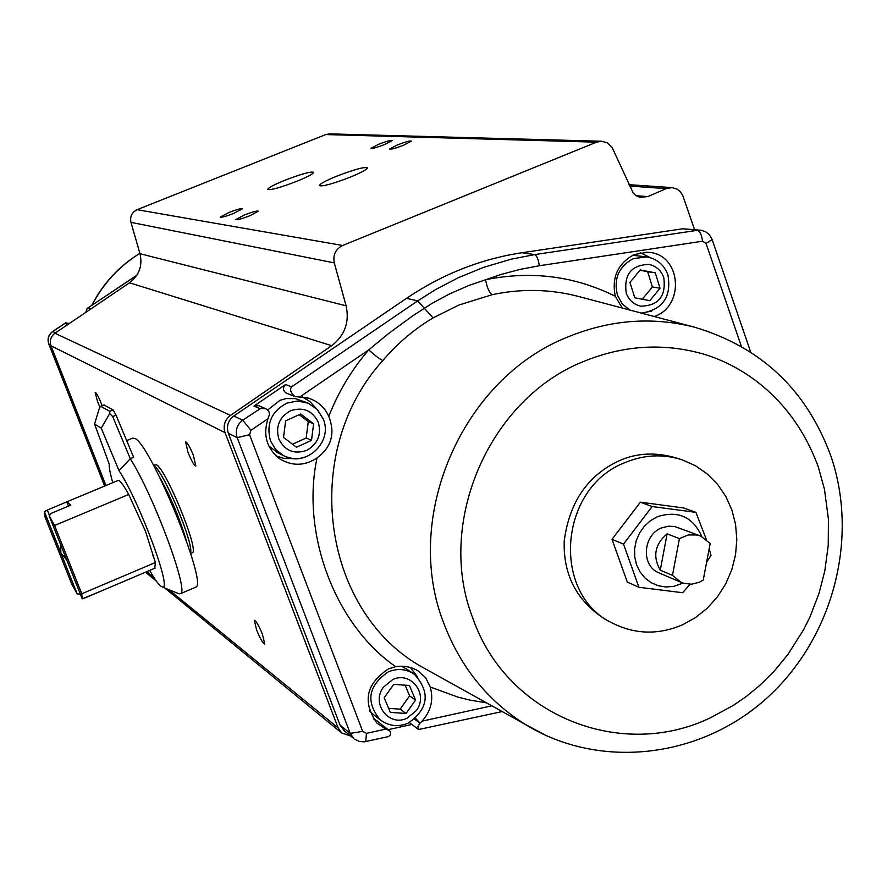 <?xml version="1.0" encoding="UTF-8"?>
<svg xmlns="http://www.w3.org/2000/svg" width="887" height="887" viewBox="0 0 887 887"><rect width="100%" height="100%" fill="white"/><g stroke="black" fill="none" stroke-linecap="round" stroke-linejoin="round"><path stroke-width="1.33" d="M636.145 195.694L647.787 196.604L666.414 188.532L672.013 187.612L677.047 189.086L680.384 191.747L682.735 195.428L694.532 229.6M350.775 736.066L341.584 732.906L338.147 727.905L225.054 432.645C222.936 425.716 224.733 419.972 230.465 415.426L331.683 345.675C344.832 335.463 349.644 322.169 346.107 305.793L334.277 262.885C332.78 254.913 335.574 249.114 342.659 245.477L596.496 142.175L601.586 141.233L607.506 142.907L612.03 147.242L633.318 193.244L636.312 195.805L639.882 197.302L647.787 196.604M265.69 408.696L258.694 405.658L253.992 406.058L285.603 384.503C282.543 387.697 282.765 390.557 286.246 393.085L286.49 393.185M373.394 718.891L376.92 720.732L388.34 730.09L385.756 729.114L366.431 733.349L362.672 731.354L249.557 434.697L237.184 437.668C235.033 430.605 236.884 424.773 242.728 420.172L260.966 408.242L266.056 408.852L268.717 411.058L269.615 414.041L267.963 418.697C262.829 435.04 266.665 448.356 279.46 458.668C291.978 466.329 304.496 466.107 317.003 458.002C300.76 534.606 335.685 625.357 395.669 666.658C403.829 665.494 411.28 666.891 418.021 670.849L425.616 677.69L430.239 686.993C433.743 699.588 431.038 710.964 422.123 721.131L419.972 723.149L415.626 718.304M286.246 393.085L294.75 396.478L308.554 398.163C318.123 401.379 324.853 407.466 328.778 416.424C338.357 391.888 351.684 369.702 368.737 349.877L388.04 333.955L412.2 316.193L431.57 303.642L449.731 293.83L468.835 285.503L500.667 274.582L519.893 269.426L539.318 265.756C538.365 259.281 536.812 255.567 534.65 254.613L697.47 230.31L701.728 230.409L705.93 231.962L709.389 234.789L712.061 239.357M249.824 215.774L258.405 211.173C257.141 210.596 252.485 211.86 244.435 214.953L235.842 219.566C237.095 220.131 241.763 218.867 249.824 215.774M384.758 144.481L392.353 140.479C391.123 139.98 386.555 141.233 378.649 144.248L371.043 148.262C372.263 148.761 376.842 147.508 384.758 144.481M350.01 177.245C361.064 172.699 366.896 169.572 367.506 167.865C364.723 166.623 354.501 169.384 336.827 176.147C325.74 180.693 319.874 183.831 319.242 185.571C321.992 186.802 332.248 184.03 350.01 177.245M296.613 181.369C307.445 176.934 313.144 173.919 313.732 172.322C311.137 171.258 301.525 173.896 284.904 180.261C274.039 184.696 268.317 187.734 267.708 189.352C270.28 190.417 279.915 187.767 296.613 181.369M403.663 145.213L411.368 141.122C410.093 140.578 405.392 141.865 397.265 144.969L389.537 149.06C390.801 149.604 395.513 148.317 403.663 145.213M233.913 213.335L242.351 208.833C241.131 208.301 236.607 209.543 228.779 212.547L220.331 217.049C221.55 217.581 226.074 216.339 233.913 213.335M153.75 465.719L153.961 465.841C162.886 469.478 194.563 545.073 190.461 552.934M191.914 552.956L192.379 552.756C199.42 550.517 166.002 468.824 156.378 464.832L153.462 465.187M262.497 634.449C258.749 625.368 256.021 620.656 254.325 620.29L256.587 629.903C260.323 638.962 263.04 643.663 264.747 644.029L262.497 634.449M102.149 405.725L101.373 403.674C98.424 396.478 96.339 392.686 95.142 392.287L97.503 401.501L99.921 407.111M193.41 455.463C189.829 446.738 187.224 442.203 185.594 441.859L188.033 452.437C191.592 461.129 194.198 465.664 195.85 466.008L193.41 455.463M306.891 402.654L295.371 398.618L286.002 398.585L279.937 400.347L267.741 409.96M268.739 445.95L278.141 452.958M369.413 710.919L373.926 715.011M385.756 729.114L376.942 723.105C362.184 701.739 366.054 683.655 388.55 668.876L395.669 666.658M622.253 308.044L615.301 296.269C574.621 276.012 531.357 270.502 485.522 279.749C487.24 288.153 489.491 293.12 492.285 294.661L458.912 305.039L433.033 317.912C414.096 329.254 397.365 343.469 382.84 360.532C379.78 359.124 375.079 355.576 368.737 349.877L299.994 396.822M615.301 296.269C611.465 277.376 617.795 263.461 634.294 254.525L647.443 252.252C680.917 253.15 685.274 304.729 655.704 315.972L654.296 316.526M650.337 257.685L640.336 252.717M383.483 687.137L392.619 679.653C410.869 670.583 428.953 694.454 416.247 710.675L407.155 718.148C389.005 727.296 370.722 703.469 383.483 687.137M153.806 465.808L153.994 465.919C162.875 470.077 194.164 543.443 190.428 552.834M818.346 467.094L824.444 489.214L828.436 519.183L828.236 545.472L824.81 570.851L819.111 593.104L810.031 616.798L803.655 629.637L787.878 654.517L774.151 671.215L760.17 685.074L746.444 696.373L733.383 705.376L710.398 717.794C620.833 761.057 506.92 715.776 473.037 618.738C435.207 523.552 488.903 398.895 583.879 361.364C622.984 345.498 662.046 342.848 701.085 353.392C736.565 363.193 791.592 393.795 818.346 467.094M610.655 622.219L606.896 620.357C577.215 602.018 563.001 575.441 564.243 540.626C569.509 501.931 587.815 475.31 619.159 460.752C636.833 452.88 655.848 451.949 676.204 457.958L676.26 457.969M682.38 624.88C658.398 635.037 635.103 634.449 612.496 623.129C550.916 594.368 558.743 487.783 624.858 462.67C644.051 454.665 663.154 453.723 682.181 459.843L695.375 465.697L707.261 473.913L717.494 484.235L725.766 496.354L731.853 509.881L735.567 524.428L736.809 539.54L735.534 554.785L731.808 569.698L725.721 583.834L717.461 596.785L707.283 608.16L695.475 617.618L682.38 624.88M663.742 277.465C666.292 296.058 658.686 305.638 640.924 306.192C633.872 304.596 628.972 300.261 626.244 293.187C623.672 274.515 631.3 264.925 649.129 264.415C656.169 266.056 661.048 270.402 663.742 277.465M638.906 587.272L627.297 582.049L612.03 539.34L640.37 502.186L683.7 507.963L695.907 512.353L652.145 506.532L623.506 544.097L638.906 587.272L682.635 592.727L690.108 584.256M683.034 583.114L673.577 586.407L665.827 586.983L658.232 585.719L651.18 582.692L645.026 578.036L640.081 571.993L636.589 564.864L634.737 557.003L634.615 548.809L636.234 540.693L639.516 533.065L644.295 526.313L650.326 520.791L657.3 516.755C678.012 510.147 692.858 516.755 701.85 536.568M49.45 515.369L47.344 510.08L66.946 501.798L70.76 505.147L51.147 513.351L49.14 515.757L54.584 525.503L128.704 494.458L145.413 531.069L155.38 562.524L81.781 593.791L82.236 598.869L103.956 589.866M660.017 573.324L659.074 572.924C640.658 565.862 642.964 535.249 661.281 528.02L668.343 526.179L674.708 526.512L699.876 535.759M699.388 582.238L691.45 584.211L683.489 583.258L680.994 582.304L672.468 575.375L660.272 570.186C652.499 556.515 654.783 544.396 667.124 533.841L679.42 538.62L688.234 534.928L697.104 534.983L700.719 536.081L710.177 543.476L703.225 580.098L699.388 582.238M149.692 570.419C154.538 578.867 158.174 584.067 160.602 586.008L162.188 586.917C173.176 592.217 138.993 500.423 119.024 470.698L101.229 428.133L94.587 424.075L109.234 464.145C108.979 467.283 110.154 473.458 112.771 482.661M178.387 593.558L180.615 593.636C189.175 591.23 153.551 495.234 130.289 458.701L119.024 470.698M66.758 560.007L60.859 552.923L60.615 544.585M195.195 587.394L195.994 587.05C207.658 583.491 150.468 444.143 134.957 438.455L132.518 438.189L126.675 440.617M94.587 424.075L99.499 407.721L100.686 406.324L109.811 411.335L109.711 413.575L112.671 416.557L130.289 458.701L133.649 457.304L116.042 415.16L113.17 409.949L104.034 405.026M672.468 575.375L679.42 538.62M667.124 533.841L660.272 570.186M109.711 413.575L101.229 428.133M49.14 515.757L82.236 598.869M80.329 594.057L77.202 593.946L44.417 511.655L47.344 510.08M66.813 501.953L68.454 506.111M154.759 568.268L155.38 562.524M128.704 494.458C123.116 484.313 119.501 479.667 117.882 480.532L67.224 501.676M81.781 593.791L54.584 525.503M77.202 593.946L71.769 584.101L45.082 517.143L44.417 511.655M706.617 562.225L710.997 555.373L709.179 548.754M706.296 539.385L695.907 512.353M153.784 555.617L152.797 555.927M642.299 299.241L652.388 286.978L647.643 271.71L639.982 270.225M640.37 502.186L652.145 506.532M623.506 544.097L612.03 539.34M634.759 297.799L629.958 282.41L640.226 269.925L655.271 272.852L660.039 288.22L649.805 300.682L634.759 297.799M647.643 271.71L655.271 272.852M652.388 286.978L660.039 288.22M388.65 708.358L400.148 709.168L409.628 695.851L405.137 685.185M292.51 444.221L306.192 438.001L308.277 421.547L299.229 414.684M162.953 483.992L174.85 509.238L183.82 533.575M406.035 713.481L390.347 712.372L384.182 697.803L393.75 684.354L409.45 685.507L415.571 700.065L406.035 713.481L400.148 709.168M409.628 695.851L415.571 700.065M629.626 309.995L622.297 303.897L617.496 295.382C613.427 278.817 618.705 266.566 633.329 258.627L646.645 256.886L632.597 255.29M296.491 447.214L283.541 437.457L285.636 420.837L300.693 414.018L313.61 423.809L311.503 440.384L296.491 447.214M308.277 421.547L313.61 423.809M306.192 438.001L311.503 440.384M159.671 477.239C170.914 497.385 179.806 518.518 186.359 540.649M328.778 416.424C335.408 433.311 331.483 447.17 317.003 458.002M486.564 702.87L470.032 700.109L457.803 697.082L430.239 686.993M410.404 667.556L417.677 677.103M406.623 669.053L401.534 666.181M409.384 722.583L418.531 729.502L417.932 726.608L419.972 723.149L414.573 719.202M539.318 265.756L702.571 241.22L706.041 243.415L741.355 346.307M302.334 396.955L309.873 401.501L315.827 408.053M293.375 458.546L284.516 458.524L276.079 455.962M69.341 323.489L65.56 322.868L64.995 323.345L67.756 324.553M85.795 312.357L87.081 308.488L136.764 275.402M388.34 730.09L389.67 730.821C391.533 733.682 390.845 735.678 387.575 736.798L386.366 737.064M388.151 729.657L411.734 724.479M418.542 729.524L502.186 711.562M294.75 396.478C290.648 392.675 289.605 389.46 291.623 386.832L417.71 300.859L435.816 289.45L458.446 277.653L483.615 267.353L511.256 259.159L534.65 254.613L521.988 252.728C480.798 258.993 442.303 274.194 406.512 298.342L233.791 416.003C228.026 420.549 226.207 426.292 228.325 433.255L340.054 725.145L344.311 730.799M105.952 485.511L51.002 345.786C49.406 340.708 50.703 336.528 54.916 333.246L129.513 282.798C139.215 275.38 142.707 265.69 139.991 253.715L130.966 222.36C129.812 216.539 131.853 212.326 137.086 209.687L325.762 134.558L329.576 133.882L601.586 141.233M700.619 230.243L682.846 228.768L521.988 252.728M306.88 456.428C298.775 459.654 290.892 459.322 283.23 455.452L275.58 449.365L270.513 440.894C265.967 424.03 271.378 411.457 286.756 403.164L297.622 400.991L308.343 403.241L317.258 409.506L323.068 418.852M381.987 721.131L380.035 719.679C365.499 701.584 368.238 685.651 388.251 671.869C397.686 668.066 406.446 668.909 414.517 674.386C430.605 692.525 428.488 708.78 408.153 723.171C398.008 727.307 388.639 726.143 380.035 719.679L372.451 713.891M318.311 422.356C321.659 434.663 317.79 444.01 306.702 450.374C294.096 454.61 284.794 450.796 278.806 438.921C275.413 426.558 279.294 417.189 290.448 410.814C303.099 406.634 312.379 410.481 318.311 422.356M547.046 736.01L524.849 724.158C487.617 700.575 460.73 667.268 444.176 624.237C401.678 518.019 461.728 378.605 567.913 336.938C609.968 319.752 652.089 316.482 694.288 327.115L577.847 296.28C549.818 289.073 521.301 288.541 492.285 294.661M382.84 360.532C300.405 451.095 321.183 608.948 420.094 665.926L435.462 674.464M651.623 311.082L641.39 313.111M112.671 416.557L116.042 415.16M100.941 406.301L104.256 404.938M113.17 409.949L109.811 411.335M139.902 253.383C119.279 266.155 103.324 283.419 92.026 305.183M579.311 296.668L577.847 296.28L579.311 296.668M491.853 705.819L422.123 721.131M406.512 298.342L417.71 300.859L433.033 317.912M249.557 434.697L250.954 430.317L267.963 418.697M52.588 331.649L52.754 331.527C48.563 334.776 47.255 338.923 48.84 343.968L48.752 343.746M104.721 486.032L48.84 343.968L50.703 344.899M55.537 332.825L52.754 331.527L64.995 323.345M90.674 309.064L87.957 308.011M233.791 416.003L242.728 420.172L250.954 430.317M228.325 433.255L237.184 437.668L350.232 733.394L340.054 725.145M362.672 731.354L350.232 733.394L353.758 738.494L343.535 730.178M366.431 733.349L365.754 741.61M354.745 739.27L359.545 741.51L364.213 741.842L387.575 736.798M706.041 243.415L712.139 239.601L750.646 351.984M702.571 241.22C701.65 234.822 699.954 231.185 697.47 230.31L682.846 228.768M259.736 408.574L253.992 406.058M285.603 384.503L291.623 386.832M338.147 727.905L168.84 589.644M153.894 577.437L146.798 571.649M51.002 345.786L225.054 432.645M230.465 415.426L54.916 333.246M331.683 345.675L129.513 282.798M346.107 305.793L139.991 253.715M130.966 222.36L334.277 262.885M342.659 245.477L137.086 209.687M325.762 134.558L596.496 142.175M666.204 188.621L629.493 186.07M628.861 184.673L672.013 187.612M308.343 403.241L317.424 409.617L323.312 419.096C333.279 442.413 305.039 468.325 283.23 455.452L276.456 452.126M694.288 327.115C761.545 347.094 807.237 390.502 831.341 457.326C859.292 540.793 831.962 640.259 765.559 699.244C699.355 758.307 599.202 770.249 524.849 724.158L435.495 674.486M646.102 252.207L647.443 252.252M606.896 620.357L612.496 623.129M646.645 256.886C657.001 258.793 664.086 264.769 667.9 274.815C671.703 296.801 662.888 309.563 641.445 313.122M659.074 572.924L680.994 582.304M162.188 586.917L179.263 593.913M104.089 404.927L100.686 406.324M195.994 587.061L180.615 593.636M84.72 598.038L155.17 568.09M676.204 457.958L682.181 459.843M91.738 305.383C103.036 283.485 119.091 266.122 139.88 253.294M415.149 669.33L418.021 670.849M413.065 673.41L406.623 669.042M305.438 397.398L308.565 398.163M65.394 322.979L52.632 331.505C48.452 334.732 47.166 338.856 48.741 343.879L104.666 486.043M136.875 275.225L87.314 308.343M190.638 553.499L192.379 552.756M382.463 725.289L389.426 730.644M341.584 732.906L164.727 587.959M156.378 581.118L145.501 572.204"/></g></svg>
